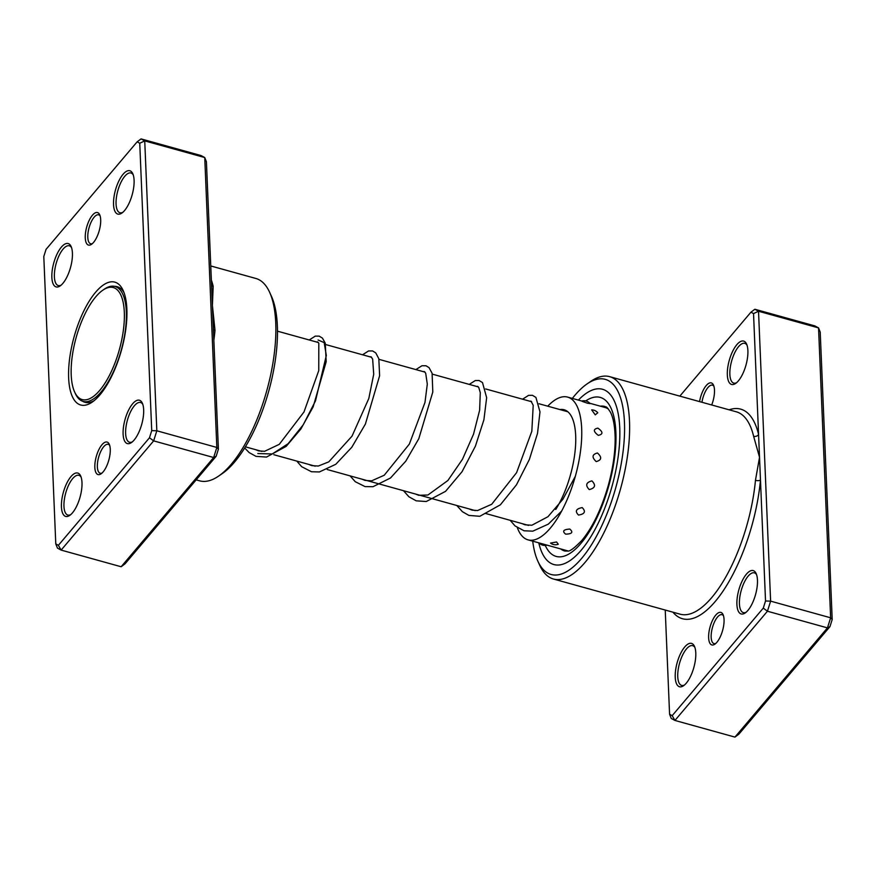 <?xml version="1.0" encoding="UTF-8"?>
<svg xmlns="http://www.w3.org/2000/svg" width="876" height="876" viewBox="0 0 876 876"><rect width="100%" height="100%" fill="white"/><g stroke="black" fill="none" stroke-linecap="round" stroke-linejoin="round"><path stroke-width="1.31" d="M84.238 399.894A58.134 22.437 -74.5 0 0 120.702 344.465A58.134 22.437 -74.5 0 0 111.285 287.24A58.134 22.437 -74.5 0 0 102.842 290.186A58.134 22.437 -74.5 0 0 76.146 337.567A58.134 22.437 -74.5 0 0 74.602 391.944A58.134 22.437 -74.5 0 0 84.238 399.894M74.602 391.944L75.336 393.554A59.634 23.017 -74.5 0 0 83.143 401.405A59.634 23.017 -74.5 0 0 85.224 401.723A59.634 23.017 -74.5 0 0 121.972 347.487A59.634 23.017 -74.5 0 0 115.041 286.485A59.634 23.017 -74.5 0 0 112.971 286.156A59.634 23.017 -74.5 0 0 104.31 289.179L102.842 290.186M699.563 401.613A16.874 6.515 105.5 0 1 706.209 385.582A16.874 6.515 105.5 0 1 713.502 385.133A16.874 6.515 105.5 0 1 711.706 404.986M713.918 386.283A15.001 5.793 -74.5 0 0 712.451 385.177A15.001 5.793 -74.5 0 0 707.939 387.553A15.001 5.793 -74.5 0 0 701.95 402.27M715.78 615.083A16.874 6.515 105.5 0 1 723.072 614.634A16.874 6.515 105.5 0 1 716.907 642.261A16.874 6.515 105.5 0 1 714.871 644.178A16.874 6.515 105.5 0 1 708.629 635.899A16.874 6.515 105.5 0 1 715.78 615.083M723.488 615.784A15.001 5.793 -74.5 0 0 722.021 614.678A15.001 5.793 -74.5 0 0 717.51 617.054A15.001 5.793 -74.5 0 0 711.4 632.614A15.001 5.793 -74.5 0 0 714.006 643.597A15.001 5.793 -74.5 0 0 715.823 643.411M684.747 646.959A22.502 8.683 105.5 0 1 694.471 646.357A22.502 8.683 105.5 0 1 686.258 683.203A22.502 8.683 105.5 0 1 683.543 685.744A22.502 8.683 105.5 0 1 675.221 674.717A22.502 8.683 105.5 0 1 684.747 646.959M694.909 647.473A20.63 7.961 -74.5 0 0 692.686 645.667A20.63 7.961 -74.5 0 0 686.477 648.93A20.63 7.961 -74.5 0 0 678.079 670.326A20.63 7.961 -74.5 0 0 681.659 685.415A20.63 7.961 -74.5 0 0 684.485 685.01M746.429 574.152A22.502 8.683 105.5 0 1 756.152 573.55A22.502 8.683 105.5 0 1 747.94 610.386A22.502 8.683 105.5 0 1 745.213 612.937A22.502 8.683 105.5 0 1 736.891 601.9A22.502 8.683 105.5 0 1 746.429 574.152M756.579 574.656A20.63 7.961 -74.5 0 0 754.367 572.849A20.63 7.961 -74.5 0 0 748.159 576.123A20.63 7.961 -74.5 0 0 739.76 597.52A20.63 7.961 -74.5 0 0 743.33 612.609A20.63 7.961 -74.5 0 0 746.166 612.204M736.858 344.651A22.502 8.683 105.5 0 1 746.582 344.038A22.502 8.683 105.5 0 1 738.369 380.885A22.502 8.683 105.5 0 1 735.643 383.436A22.502 8.683 105.5 0 1 727.321 372.399A22.502 8.683 105.5 0 1 736.858 344.651M747.009 345.155A20.63 7.961 -74.5 0 0 744.797 343.348A20.63 7.961 -74.5 0 0 738.588 346.622A20.63 7.961 -74.5 0 0 730.19 368.019A20.63 7.961 -74.5 0 0 733.76 383.108A20.63 7.961 -74.5 0 0 736.596 382.702M532.717 541.16A101.266 39.081 -74.5 0 0 537.853 561.166A101.266 39.081 -74.5 0 0 581.598 558.45A101.266 39.081 -74.5 0 0 624.5 433.565A101.266 39.081 -74.5 0 0 587.051 383.918A101.266 39.081 -74.5 0 0 574.809 395.383A101.266 39.081 -74.5 0 0 572.335 398.416M587.051 383.918L590.709 381.399A105.011 40.526 105.5 0 1 609.619 376.647A105.011 40.526 105.5 0 1 627.829 453.472A105.011 40.526 105.5 0 1 585.058 562.392A105.011 40.526 105.5 0 1 553.457 579.025A105.011 40.526 105.5 0 1 539.693 565.217L537.853 561.166M581.259 550.139A90.951 35.095 -74.5 0 0 618.292 455.816A90.951 35.095 -74.5 0 0 602.524 389.272A90.951 35.095 -74.5 0 0 578.39 400.091A90.951 35.095 -74.5 0 1 602.524 389.272A90.951 35.095 -74.5 0 1 618.292 455.816A90.951 35.095 -74.5 0 1 581.259 550.139A90.951 35.095 -74.5 0 1 553.884 564.549A90.951 35.095 -74.5 0 0 581.259 550.139M665.234 610.046L669.582 714.258L672.188 715.659L763.281 608.119L765.525 600.991L760.477 480.092A3.756 1.456 5.4 0 1 755.462 480.333L759.525 457.294L753.535 313.597L750.94 312.185L679.831 396.138M753.535 313.597L758.528 311.243L770.617 601.144L767.442 611.229L674.936 720.444L734.942 737.099L827.459 627.884L830.634 617.799L818.545 327.898L814.866 325.905L754.86 309.25L758.528 311.243L818.545 327.898L820.221 332.103L832.2 619.496L829.955 626.625L738.862 734.165L734.942 737.099M763.281 608.119L767.442 611.229L827.459 627.884L829.955 626.625M765.525 600.991L770.617 601.144L830.634 617.799L832.2 619.496M672.188 715.659L674.936 720.444L671.257 718.451L669.582 714.258M672.943 612.193A108.766 41.971 105.5 0 0 723.74 590.052A108.766 41.971 105.5 0 0 760.477 480.092L759.525 457.294L753.623 436.303A105.011 40.526 -74.5 0 0 736.311 411.808L609.619 376.647M538.773 542.835A90.951 35.095 -74.5 0 0 553.884 564.549A90.951 35.095 -74.5 0 1 538.773 542.835M754.86 309.25L750.94 312.185M729.117 409.815A108.766 41.971 105.5 0 1 758.583 434.496A3.756 2.836 -13.4 0 1 753.623 436.303M591.672 409.891L595.253 414.863L597.771 412.771A7.873 7.873 0 0 0 591.672 409.891M584.27 401.723C580.372 400.682 581.456 401.186 587.5 403.223L590.096 403.595A7.873 7.873 0 0 0 581.741 401.077M607.32 407.877A7.873 7.873 0 0 0 606.619 408.052L608.327 408.939M556.578 541.992L550.533 543.065A7.873 7.873 0 0 0 558.275 544.237L556.578 541.992M569.805 529.06C563.399 529.487 562.02 531.184 565.644 534.152C572.061 533.966 573.441 532.269 569.805 529.06M582.212 507.598C575.992 508.781 574.765 511.266 578.521 515.066C584.807 514.048 586.033 511.551 582.212 507.598M591.902 480.88C586.055 482.424 585.168 485.326 589.252 489.585C595.22 488.096 596.096 485.195 591.902 480.88M597.421 452.98C592.056 454.436 591.65 457.305 596.206 461.597C601.702 460.086 602.097 457.206 597.421 452.98M597.903 428.145C593.085 429.065 593.216 431.474 598.308 435.361C603.268 434.266 603.126 431.857 597.903 428.145M559.928 409.563A60.948 23.521 105.5 0 1 564.133 409.76A60.948 23.521 105.5 0 1 575.718 441.986A60.948 23.521 105.5 0 1 555.734 509.482M547.741 406.179A74.077 28.579 105.5 0 1 567.648 397.113A74.077 28.579 105.5 0 1 581.719 436.281A74.077 28.579 105.5 0 1 562.534 509.372A74.077 28.579 105.5 0 1 528.031 539.857A74.077 28.579 105.5 0 1 517.344 527.702M211.565 285.302A3.756 2.836 166.6 0 0 213.175 286.31L212.408 305.439L215.003 330.34A105.011 40.526 105.5 0 1 213.853 340.173M93.546 242.411A16.874 6.515 105.5 0 1 91.498 244.316A16.874 6.515 105.5 0 1 85.257 236.049A16.874 6.515 105.5 0 1 92.407 215.233A16.874 6.515 105.5 0 1 99.7 214.773A16.874 6.515 105.5 0 1 93.546 242.411M100.127 215.923A15.001 5.793 -74.5 0 0 98.659 214.828A15.001 5.793 -74.5 0 0 94.137 217.204A15.001 5.793 -74.5 0 0 88.027 232.764A15.001 5.793 -74.5 0 0 90.633 243.736A15.001 5.793 -74.5 0 0 92.451 243.55M103.116 471.912A16.874 6.515 105.5 0 1 101.069 473.817A16.874 6.515 105.5 0 1 94.827 465.55A16.874 6.515 105.5 0 1 101.977 444.734A16.874 6.515 105.5 0 1 109.27 444.274A16.874 6.515 105.5 0 1 103.116 471.912M109.697 445.424A15.001 5.793 -74.5 0 0 108.23 444.329A15.001 5.793 -74.5 0 0 103.707 446.705A15.001 5.793 -74.5 0 0 97.597 462.265A15.001 5.793 -74.5 0 0 100.203 473.237A15.001 5.793 -74.5 0 0 102.021 473.051M124.567 210.536A22.502 8.683 105.5 0 1 121.852 213.076A22.502 8.683 105.5 0 1 113.53 202.049A22.502 8.683 105.5 0 1 123.056 174.291A22.502 8.683 105.5 0 1 132.78 173.689A22.502 8.683 105.5 0 1 124.567 210.536M133.207 174.806A20.63 7.961 -74.5 0 0 130.995 172.999A20.63 7.961 -74.5 0 0 124.786 176.262A20.63 7.961 -74.5 0 0 116.388 197.658A20.63 7.961 -74.5 0 0 119.968 212.748A20.63 7.961 -74.5 0 0 122.793 212.342M134.137 440.037A22.502 8.683 105.5 0 1 131.422 442.577A22.502 8.683 105.5 0 1 123.1 431.55A22.502 8.683 105.5 0 1 132.626 403.792A22.502 8.683 105.5 0 1 142.35 403.19A22.502 8.683 105.5 0 1 134.137 440.037M142.777 404.307A20.63 7.961 -74.5 0 0 140.565 402.5A20.63 7.961 -74.5 0 0 134.357 405.774A20.63 7.961 -74.5 0 0 125.958 427.16A20.63 7.961 -74.5 0 0 129.538 442.249A20.63 7.961 -74.5 0 0 132.364 441.854M72.467 512.843A22.502 8.683 105.5 0 1 69.741 515.395A22.502 8.683 105.5 0 1 61.419 504.357A22.502 8.683 105.5 0 1 70.956 476.61A22.502 8.683 105.5 0 1 80.68 476.007A22.502 8.683 105.5 0 1 72.467 512.843M81.107 477.113A20.63 7.961 -74.5 0 0 78.895 475.318A20.63 7.961 -74.5 0 0 72.686 478.581A20.63 7.961 -74.5 0 0 64.287 499.977A20.63 7.961 -74.5 0 0 67.857 515.066A20.63 7.961 -74.5 0 0 70.682 514.661M62.897 283.342A22.502 8.683 105.5 0 1 60.17 285.894A22.502 8.683 105.5 0 1 51.848 274.856A22.502 8.683 105.5 0 1 61.386 247.109A22.502 8.683 105.5 0 1 71.109 246.506A22.502 8.683 105.5 0 1 62.897 283.342M71.536 247.612A20.63 7.961 -74.5 0 0 69.324 245.817A20.63 7.961 -74.5 0 0 63.116 249.08A20.63 7.961 -74.5 0 0 54.717 270.476A20.63 7.961 -74.5 0 0 58.287 285.565A20.63 7.961 -74.5 0 0 61.112 285.16M269.622 292.277L271.461 296.329A101.266 39.081 105.5 0 1 234.516 462.112A101.266 39.081 105.5 0 1 222.274 473.577L218.606 476.095A105.011 40.526 -74.5 0 0 231.308 464.214A105.011 40.526 -74.5 0 0 269.622 292.277A105.011 40.526 -74.5 0 0 255.869 278.469L210.766 265.954M99.897 394.901A63.762 24.605 105.5 0 1 92.188 402.128A63.762 24.605 105.5 0 1 68.613 370.866A63.762 24.605 105.5 0 1 95.615 292.234A63.762 24.605 105.5 0 1 123.166 290.525A63.762 24.605 105.5 0 1 99.897 394.901M82.607 401.23A60.006 23.159 -74.5 0 0 85.049 402.314A60.006 23.159 -74.5 0 0 94.061 400.726M121.14 566.75L213.656 457.524L216.832 447.45L204.743 157.549L206.418 161.742L218.398 449.147L216.153 456.276L125.06 563.815L121.14 566.75L61.134 550.095L57.455 548.102L55.779 543.897L58.385 545.31L149.478 437.77L151.723 430.631L139.744 143.237L137.138 141.835L46.045 249.375L43.8 256.504L55.779 543.897M216.153 456.276L213.656 457.524L153.65 440.869L61.134 550.095L58.385 545.31M139.744 143.237L144.737 140.894L204.743 157.549L201.064 155.556L141.058 138.901L144.737 140.894L156.826 430.784L153.65 440.869L149.478 437.77M218.398 449.147L216.832 447.45L156.826 430.784L151.723 430.631M196.169 479.862L199.695 480.847A105.011 40.526 -74.5 0 0 218.606 476.095M124.042 292.683A60.006 23.159 -74.5 0 0 117.143 286.671A60.006 23.159 -74.5 0 0 114.482 286.342M141.058 138.901L137.138 141.835M213.416 329.606A3.756 1.456 -174.6 0 0 215.003 330.34M553.457 579.025L680.148 614.185A105.011 40.526 -74.5 0 0 711.75 597.552A105.011 40.526 -74.5 0 0 755.462 480.333M585.726 400.923A82.508 31.843 105.5 0 1 615.916 441.898A82.508 31.843 105.5 0 1 580.974 543.35A82.508 31.843 105.5 0 1 545.266 545.419M560.662 548.913A75.007 28.952 -74.5 0 0 564.812 551.037L567.659 551.059C569.728 551.595 574.492 548.026 581.916 540.35C592.767 527.188 601.593 508.726 608.415 484.943C613.036 467.937 615.28 452.213 615.149 437.759C614.875 426.174 613.288 417.622 610.386 412.114C605.404 404.548 606.51 407.909 604.933 406.486A75.007 28.952 -74.5 0 0 600.29 406.168M257.818 453.538L272.239 453.976L288.084 443.738L303.205 424.849L315.513 400.836L326.321 355.492L324.175 342.593L318.065 339.998M211.346 279.981A105.011 40.526 105.5 0 1 213.175 286.31M119.53 287.722L115.041 286.485M567.845 411.764L539.025 403.759M531.699 401.734L485.676 388.955M478.351 386.918L432.339 374.151M425.013 372.125L378.99 359.346M371.665 357.309L325.653 344.542M318.327 342.505L277.495 331.183M528.557 525.414L485.118 513.347M475.23 510.609L327.241 469.536M315.185 466.185L273.892 454.732M261.847 451.392L245.4 446.826M87.644 402.642L83.143 401.405M255.474 449.618L258.683 450.899L264.629 451.282L279.269 444.34L303.994 411.972L318.755 370.603L318.809 343.228L317.649 341.936L316.543 342.012M308.823 464.422L311.67 465.605L318.273 466.043L328.774 461.871L352.043 436.117L368.807 398.503L373.713 374.271L372.65 359.127L370.986 356.74L369.88 356.817M362.16 479.227L365.018 480.409L371.61 480.847L384.235 475.241L409.344 444.088L424.97 402.478L427.302 384.126L425.692 373.22L424.302 371.534L423.228 371.621M415.509 494.031L418.695 495.312L427.926 495.006L447.877 480.519L462.473 459.287L473.544 434.146L479.632 410.231L480.289 392.689L478.778 387.553L477.65 386.349L476.566 386.425M468.846 508.836L472.022 510.106L477.573 510.544L491.732 504.248L516.599 472.646L531.831 431.255L533.21 405.292L530.998 401.153L529.903 401.23M522.184 523.64L524.921 524.79L531.874 525.228L547.982 516.698L562.841 499.331L575.335 476.303M244.678 447.986L249.134 452.563L256.011 456.363L266.534 457.064L286.167 446.366L300.818 429.087L313.148 406.88L326.19 361.7L325.27 343.184L322.456 338.125L319.138 336.121L315.272 336.132L309.206 339.976M296.778 461.083L301.683 466.711L311.495 471.748L319.401 471.945L335.782 464.291L351.791 447.275L365.401 424.05L379.615 375.716L378.815 358.678L375.76 352.897L372.596 350.947L368.566 350.947L362.555 354.78M350.115 475.887L355.251 481.701L365.062 486.596L373.001 486.706L390.499 477.989L405.785 461.159L418.794 438.723L432.799 392.021L432.098 373.264L429.043 367.635L425.999 365.774L421.991 365.73L415.892 369.584M403.464 490.691L408.906 496.769L416.199 500.831L426.262 501.521L445.566 491.337L462.046 471.704L475.394 446.191L483.902 419.801L486.651 397.704L482.49 382.549L479.03 380.491L475.307 380.545L469.24 384.389M456.801 505.496L462.44 511.726L468.912 515.416L479.829 516.293L500.393 504.795L516.479 484.8L529.4 459.396L537.514 433.423L539.988 411.884L535.904 397.419L532.455 395.317L528.567 395.361L522.578 399.204M510.15 520.3L515.077 525.939L524.012 530.768L532.783 531.163L548.321 524.133L561.647 511.058M539.014 542.901A7.873 7.873 0 0 0 546.985 545.124M562.95 549.548A7.873 7.873 0 0 0 565.097 551.114M606.838 407.986L589.8 403.256M581.828 401.044L567.648 397.113M568.064 550.971L528.031 539.857"/></g></svg>
